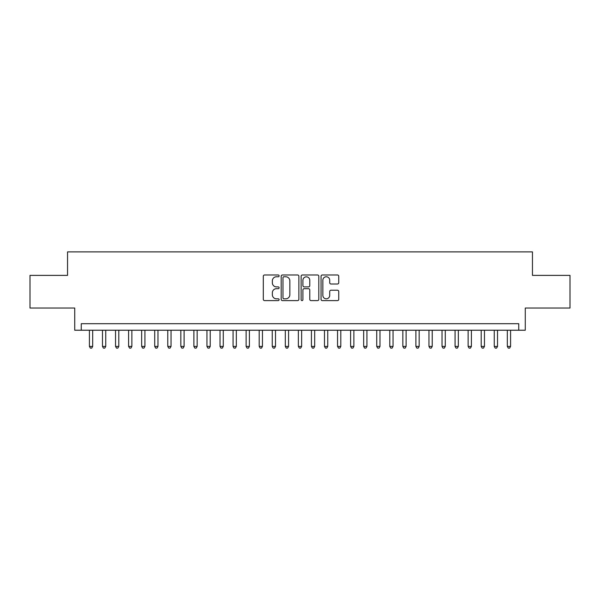 <?xml version="1.0" encoding="UTF-8"?>
<svg xmlns="http://www.w3.org/2000/svg" width="600" height="600" viewBox="0 0 600 600"><rect width="100%" height="100%" fill="white"/><g stroke="black" fill="none" stroke-linecap="round" stroke-linejoin="round"><path stroke-width="0.9" d="M279.105 275.865A0.9 0.9 0 0 0 278.205 274.972L264.593 274.972A1.282 1.282 0 0 0 263.31 276.255L263.31 299.325A1.282 1.282 0 0 0 264.593 300.608L278.205 300.608A0.9 0.9 0 0 0 279.105 299.707A0.9 0.9 0 0 0 278.205 298.815L276.442 298.815A4.103 4.103 0 0 1 272.347 294.712L272.347 292.793A4.103 4.103 0 0 1 276.442 288.69L278.205 288.69A0.9 0.9 0 0 0 279.105 287.79A0.9 0.9 0 0 0 278.205 286.89L276.442 286.89A4.103 4.103 0 0 1 272.347 282.788L272.347 280.868A4.103 4.103 0 0 1 276.442 276.765L278.205 276.765A0.9 0.9 0 0 0 279.105 275.865M337.462 284.01A1.282 1.282 0 0 0 338.745 282.728L338.745 276.255A1.282 1.282 0 0 0 337.462 274.972L322.335 274.972A1.282 1.282 0 0 0 321.053 276.255L321.053 299.325A1.282 1.282 0 0 0 322.335 300.608L337.462 300.608A1.282 1.282 0 0 0 338.745 299.325L338.745 291.51A1.282 1.282 0 0 0 337.462 290.228L330.99 290.228A1.282 1.282 0 0 0 329.707 291.51L329.707 295.388A3.428 3.428 0 0 1 326.28 298.815A3.428 3.428 0 0 1 322.853 295.388L322.853 280.192A3.428 3.428 0 0 1 326.28 276.765A3.428 3.428 0 0 1 329.707 280.192L329.707 282.728A1.282 1.282 0 0 0 330.99 284.01L337.462 284.01M518.745 330.233L525.27 330.233L525.27 308.032L570 308.032L570 275.385L532.455 275.385L532.455 251.88L67.545 251.88L67.545 275.385L30 275.385L30 308.032L74.73 308.032L74.73 330.233L518.745 330.233L518.745 323.7L81.255 323.7L81.255 330.233M298.875 276.255A1.282 1.282 0 0 0 297.6 274.972L282.472 274.972A1.282 1.282 0 0 0 281.19 276.255L281.19 299.325A1.282 1.282 0 0 0 282.472 300.608L297.6 300.608A1.282 1.282 0 0 0 298.875 299.325L298.875 276.255M302.4 274.972L317.528 274.972A1.282 1.282 0 0 1 318.81 276.255L318.81 299.325A1.282 1.282 0 0 1 317.528 300.608L311.055 300.608A1.282 1.282 0 0 1 309.772 299.325L309.772 289.972A1.282 1.282 0 0 0 308.49 288.69L304.2 288.69A1.282 1.282 0 0 0 302.918 289.972L302.918 299.707A0.9 0.9 0 0 1 302.017 300.608A0.9 0.9 0 0 1 301.125 299.707L301.125 276.255A1.282 1.282 0 0 1 302.4 274.972M283.882 276.765A0.9 0.9 0 0 0 282.983 277.665L282.983 297.915A0.9 0.9 0 0 0 283.882 298.815L285.743 298.815A4.103 4.103 0 0 0 289.845 294.712L289.845 280.868A4.103 4.103 0 0 0 285.743 276.765L283.882 276.765M309.772 280.26A3.428 3.428 0 0 0 306.345 276.832A3.428 3.428 0 0 0 302.918 280.26L302.918 285.608A1.282 1.282 0 0 0 304.2 286.89L308.49 286.89A1.282 1.282 0 0 0 309.772 285.608L309.772 280.26M89.422 330.233L89.422 346.425L92.685 346.425L92.685 330.233M92.685 346.425L91.703 348.12L90.398 348.12L89.422 346.425M102.48 330.233L102.48 346.425L105.743 346.425L105.743 330.233M105.743 346.425L104.767 348.12L103.455 348.12L102.48 346.425M115.538 330.233L115.538 346.425L118.8 346.425L118.8 330.233M118.8 346.425L117.825 348.12L116.52 348.12L115.538 346.425M128.595 330.233L128.595 346.425L131.865 346.425L131.865 330.233M131.865 346.425L130.882 348.12L129.578 348.12L128.595 346.425M141.66 330.233L141.66 346.425L144.922 346.425L144.922 330.233M144.922 346.425L143.94 348.12L142.635 348.12L141.66 346.425M154.718 330.233L154.718 346.425L157.98 346.425L157.98 330.233M157.98 346.425L156.998 348.12L155.692 348.12L154.718 346.425M167.775 330.233L167.775 346.425L171.038 346.425L171.038 330.233M171.038 346.425L170.062 348.12L168.757 348.12L167.775 346.425M180.833 330.233L180.833 346.425L184.102 346.425L184.102 330.233M184.102 346.425L183.12 348.12L181.815 348.12L180.833 346.425M193.89 330.233L193.89 346.425L197.16 346.425L197.16 330.233M197.16 346.425L196.178 348.12L194.873 348.12L193.89 346.425M206.955 330.233L206.955 346.425L210.218 346.425L210.218 330.233M210.218 346.425L209.235 348.12L207.93 348.12L206.955 346.425M220.013 330.233L220.013 346.425L223.275 346.425L223.275 330.233M223.275 346.425L222.3 348.12L220.995 348.12L220.013 346.425M233.07 330.233L233.07 346.425L236.333 346.425L236.333 330.233M236.333 346.425L235.358 348.12L234.053 348.12L233.07 346.425M246.127 330.233L246.127 346.425L249.397 346.425L249.397 330.233M249.397 346.425L248.415 348.12L247.11 348.12L246.127 346.425M259.192 330.233L259.192 346.425L262.455 346.425L262.455 330.233M262.455 346.425L261.472 348.12L260.168 348.12L259.192 346.425M272.25 330.233L272.25 346.425L275.513 346.425L275.513 330.233M275.513 346.425L274.538 348.12L273.225 348.12L272.25 346.425M285.308 330.233L285.308 346.425L288.57 346.425L288.57 330.233M288.57 346.425L287.595 348.12L286.29 348.12L285.308 346.425M298.365 330.233L298.365 346.425L301.635 346.425L301.635 330.233M301.635 346.425L300.653 348.12L299.347 348.12L298.365 346.425M311.43 330.233L311.43 346.425L314.692 346.425L314.692 330.233M314.692 346.425L313.71 348.12L312.405 348.12L311.43 346.425M324.487 330.233L324.487 346.425L327.75 346.425L327.75 330.233M327.75 346.425L326.775 348.12L325.462 348.12L324.487 346.425M337.545 330.233L337.545 346.425L340.808 346.425L340.808 330.233M340.808 346.425L339.832 348.12L338.528 348.12L337.545 346.425M350.603 330.233L350.603 346.425L353.873 346.425L353.873 330.233M353.873 346.425L352.89 348.12L351.585 348.12L350.603 346.425M363.668 330.233L363.668 346.425L366.93 346.425L366.93 330.233M366.93 346.425L365.947 348.12L364.642 348.12L363.668 346.425M376.725 330.233L376.725 346.425L379.987 346.425L379.987 330.233M379.987 346.425L379.005 348.12L377.7 348.12L376.725 346.425M389.783 330.233L389.783 346.425L393.045 346.425L393.045 330.233M393.045 346.425L392.07 348.12L390.765 348.12L389.783 346.425M402.84 330.233L402.84 346.425L406.11 346.425L406.11 330.233M406.11 346.425L405.127 348.12L403.822 348.12L402.84 346.425M415.897 330.233L415.897 346.425L419.168 346.425L419.168 330.233M419.168 346.425L418.185 348.12L416.88 348.12L415.897 346.425M428.963 330.233L428.963 346.425L432.225 346.425L432.225 330.233M432.225 346.425L431.243 348.12L429.938 348.12L428.963 346.425M442.02 330.233L442.02 346.425L445.283 346.425L445.283 330.233M445.283 346.425L444.308 348.12L443.002 348.12L442.02 346.425M455.077 330.233L455.077 346.425L458.34 346.425L458.34 330.233M458.34 346.425L457.365 348.12L456.06 348.12L455.077 346.425M468.135 330.233L468.135 346.425L471.405 346.425L471.405 330.233M471.405 346.425L470.423 348.12L469.118 348.12L468.135 346.425M481.2 330.233L481.2 346.425L484.463 346.425L484.463 330.233M484.463 346.425L483.48 348.12L482.175 348.12L481.2 346.425M494.257 330.233L494.257 346.425L497.52 346.425L497.52 330.233M497.52 346.425L496.545 348.12L495.232 348.12L494.257 346.425M507.315 330.233L507.315 346.425L510.577 346.425L510.577 330.233M510.577 346.425L509.603 348.12L508.298 348.12L507.315 346.425"/></g></svg>

